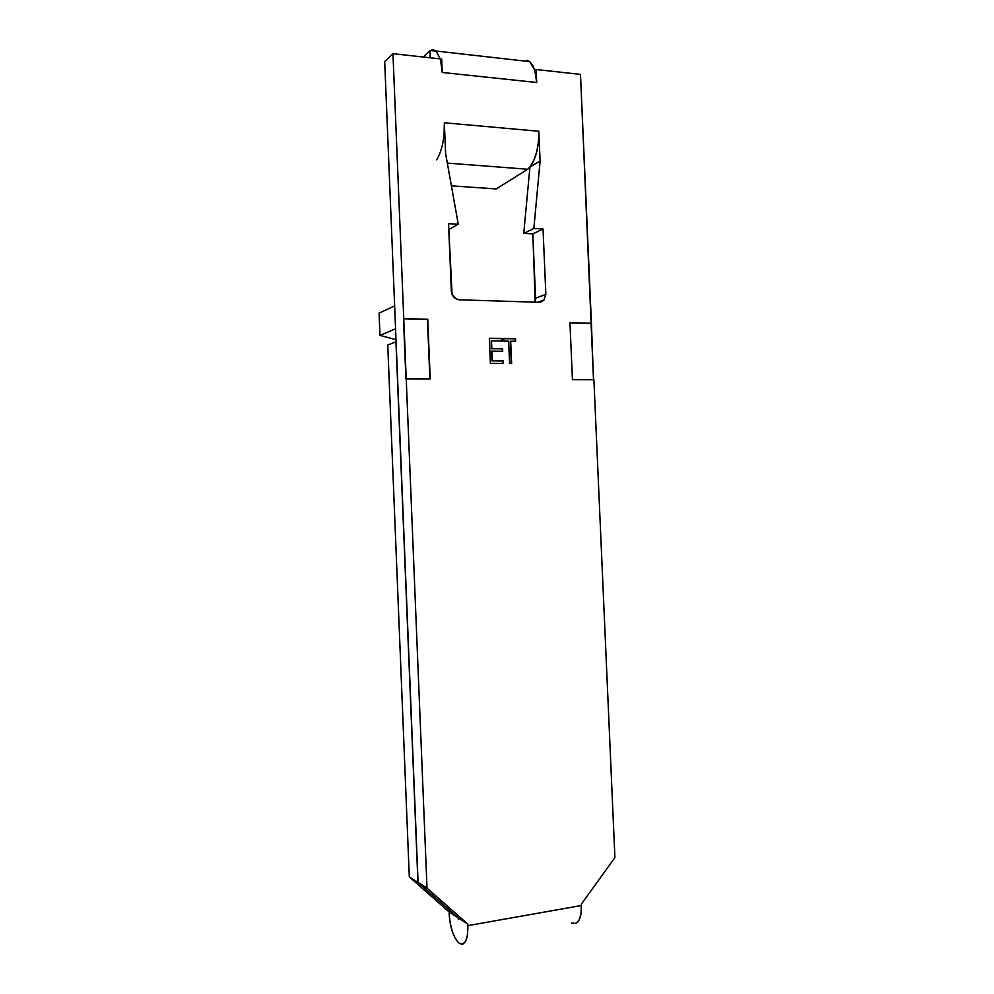 <?xml version="1.0" encoding="UTF-8"?>
<svg xmlns="http://www.w3.org/2000/svg" width="994" height="994" viewBox="0 0 994 994"><rect width="100%" height="100%" fill="white"/><g stroke="black" fill="none" stroke-linecap="round" stroke-linejoin="round"><path stroke-width="1.49" d="M526.547 60.299L529.814 61.665L532.647 65.107L534.847 70.437L536.139 69.505L534.847 70.437L536.698 82.49L536.139 69.505L580.484 74.401L593.505 379.72L591.418 323.236L569.947 322.715L572.432 379.609L593.903 379.72L614.913 857.573L581.415 904.043L581.018 914.045L578.943 920.357L575.588 923.476L571.488 922.954C578.061 925.215 581.391 919.388 581.478 905.497L467.888 925.625C467.888 940.038 465.03 945.977 459.327 943.418L459.265 943.381C453.575 937.938 450.183 927.924 449.077 913.337L450.145 922.854L452.456 931.887L455.662 939.119L459.327 943.418L462.881 944.101L465.776 940.97L467.54 934.472L467.826 924.109L427.01 888.102L406.223 378.801L430.216 378.913L427.755 319.223L403.763 318.639L392.953 53.676L441.684 59.056L442.243 72.463L536.698 82.49L536.139 69.505L580.484 74.401L591.418 323.236L569.947 322.715L572.432 379.609L593.903 379.72L614.913 857.573L581.415 904.043L581.478 905.497L467.888 925.625L467.826 924.109L458.358 917.947L458.346 919.587L458.184 917.835L417.94 882.349L395.947 341.799L387.747 345.03L409.304 876.894L449.027 911.871L458.184 917.835L458.346 919.587L458.358 917.947L467.826 924.109L427.01 888.102L392.953 53.676L384.703 61.616L418.089 882.448L458.358 917.947L418.089 882.448L427.01 888.102L418.089 882.448L384.703 61.616L392.953 53.676L441.684 59.056L442.243 72.463L536.698 82.49L534.847 70.437L529.765 61.628L523.428 60.907M534.809 302.164L535.592 298.212L545.855 294.336L535.592 298.212L532.821 233.876L543.035 228.993L545.855 294.336L544.053 299.94L538.872 302.288L459.489 299.803C454.755 299.144 452.046 296.249 451.351 291.118L448.542 223.675L458.259 224.222L445.623 153.561L444.343 122.784L538.81 131.245L540.102 161.065L529.939 166.992C536.052 158.506 538.996 146.59 538.81 131.245L538.499 141.595L536.76 151.722L533.79 160.506L529.939 166.992L540.102 161.065L533.853 228.471L523.751 233.379L533.853 228.471L543.035 228.993L533.853 228.471L540.102 161.065L538.81 131.245L444.343 122.784L445.623 153.561L458.259 224.222L448.542 223.675L452.084 294.373L456.482 299.07L459.489 299.803L538.872 302.288L541.655 301.754L543.966 300.051L545.855 294.336L543.035 228.993L532.821 233.876L523.751 233.379L529.939 166.992L527.727 169.241L496.192 188.935L451.4 185.853L496.192 188.935L527.727 169.241L447.325 163.103L527.727 169.241L529.939 166.992L523.751 233.379L532.821 233.876L535.17 301.269M490.39 363.319L503.225 363.456L503.126 360.897L492.328 360.772L491.918 351.13L502.716 351.292L502.604 348.732L491.819 348.571L491.483 340.855L502.281 341.054L502.169 338.494L489.334 338.258L490.39 363.319L503.225 363.456L503.126 360.897L492.328 360.772L491.918 351.13L502.716 351.292L502.604 348.732L491.819 348.571L491.483 340.855L502.281 341.054L502.169 338.494L489.334 338.258L490.39 363.319M508.655 341.166L509.611 363.518L511.637 363.543L510.68 341.203L515.588 341.29L515.476 338.743L503.623 338.519L503.734 341.079L508.655 341.166L509.611 363.518L511.637 363.543L510.68 341.203L515.588 341.29L515.476 338.743L503.623 338.519L503.734 341.079L508.655 341.166M458.259 224.222L449.114 229.316L458.259 224.222M387.747 345.03L409.304 876.894L417.94 882.349L395.947 341.799L387.747 345.03M417.94 882.349L458.184 917.835L449.027 911.871L409.304 876.894L417.94 882.349M444.119 133.469L444.343 122.784C444.579 138.626 442.019 150.976 436.652 159.798M440.553 60.05L442.243 72.463L441.671 65.84M430.079 50.582L436.006 51.029L440.23 58.894L436.043 51.067L433.148 49.712L430.079 50.582L430.116 57.776L430.079 50.582L423.481 57.043L430.079 50.582M489.334 338.382L502.169 338.494L501.92 341.041L501.821 338.606L489.334 338.382M491.135 340.979L491.458 348.683L502.604 348.732L502.355 351.28L502.256 348.844L491.458 348.683L491.135 340.979M491.57 351.242L491.98 360.884L503.126 360.897L502.865 363.456L502.765 360.996L491.98 360.884L491.57 351.242M503.623 338.643L515.476 338.743L515.215 341.277L515.116 338.855L503.623 338.643M510.32 341.315L511.264 363.531L510.32 341.315M429.893 378.913L427.755 319.223L430.216 378.913L405.912 378.888L403.465 318.763L427.755 319.223L403.465 318.763L427.432 319.36L429.893 378.913M591.032 323.361L569.96 322.839L591.032 323.361M394.643 305.879L379.087 313.122L394.643 305.879M396.01 339.675L379.981 335.4L395.575 328.84L379.981 335.4L379.087 313.122L379.981 335.4L396.01 339.675M529.765 61.628L436.006 51.029M544.053 299.94L537.804 302.251"/></g></svg>
